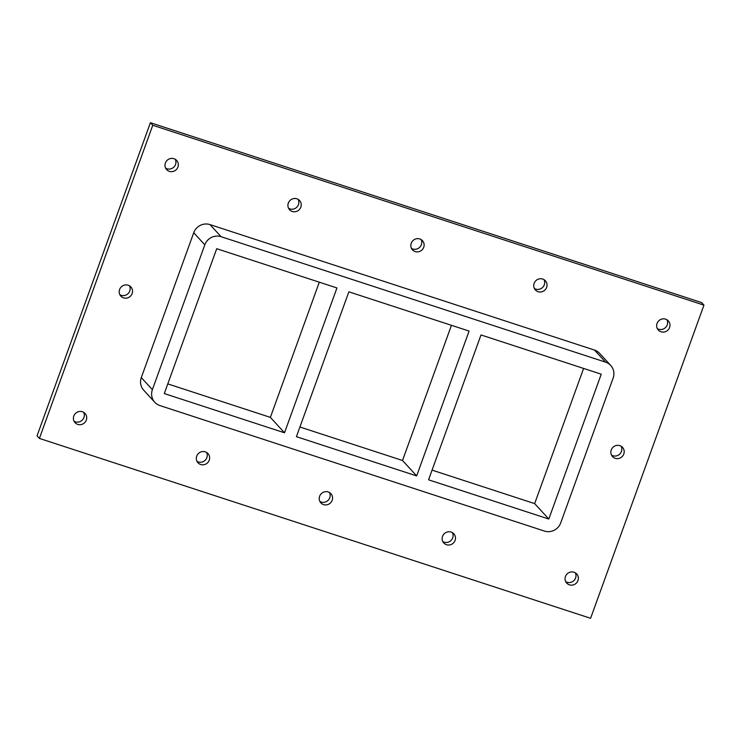 <?xml version="1.0" encoding="UTF-8"?>
<svg xmlns="http://www.w3.org/2000/svg" width="741" height="741" viewBox="0 0 741 741"><rect width="100%" height="100%" fill="white"/><g stroke="black" fill="none" stroke-linecap="round" stroke-linejoin="round"><path stroke-width="1.11" d="M119.857 294.686A6.771 6.512 137.5 0 0 129.48 285.869M123.562 297.873A6.771 6.512 -42.5 0 1 121.441 286.758A6.771 6.512 -42.5 0 1 131.342 295.094A6.771 6.512 -42.5 0 1 123.562 297.873M611.52 455.131A6.771 6.512 137.5 0 0 621.143 446.314M615.225 458.318A6.771 6.512 -42.5 0 1 613.103 447.203A6.771 6.512 -42.5 0 1 623.005 455.539A6.771 6.512 -42.5 0 1 615.225 458.318M196.976 461.319A6.771 6.512 137.5 0 0 206.591 452.501M200.681 464.505A6.771 6.512 -42.5 0 1 198.56 453.39A6.771 6.512 -42.5 0 1 208.462 461.726A6.771 6.512 -42.5 0 1 200.681 464.505M319.89 501.425A6.771 6.512 137.5 0 0 329.504 492.617M323.595 504.621A6.771 6.512 -42.5 0 1 321.474 493.506A6.771 6.512 -42.5 0 1 331.375 501.842A6.771 6.512 -42.5 0 1 323.595 504.621M442.803 541.541A6.771 6.512 137.5 0 0 452.427 532.723M446.508 544.728A6.771 6.512 -42.5 0 1 444.387 533.613A6.771 6.512 -42.5 0 1 454.289 541.949A6.771 6.512 -42.5 0 1 446.508 544.728M534.409 288.499A6.771 6.512 137.5 0 0 544.024 279.681M538.105 291.685A6.771 6.512 -42.5 0 1 535.993 280.57A6.771 6.512 -42.5 0 1 545.885 288.907A6.771 6.512 -42.5 0 1 538.105 291.685M411.496 248.383A6.771 6.512 137.5 0 0 421.11 239.575M415.192 251.579A6.771 6.512 -42.5 0 1 413.08 240.464A6.771 6.512 -42.5 0 1 422.972 248.791A6.771 6.512 -42.5 0 1 415.192 251.579M288.573 208.277A6.771 6.512 137.5 0 0 298.197 199.459M292.278 211.463A6.771 6.512 -42.5 0 1 290.157 200.348A6.771 6.512 -42.5 0 1 300.059 208.684A6.771 6.512 -42.5 0 1 292.278 211.463M657.323 328.606A6.771 6.512 137.5 0 0 666.937 319.797M661.028 331.801A6.771 6.512 -42.5 0 1 658.906 320.686A6.771 6.512 -42.5 0 1 668.808 329.013A6.771 6.512 -42.5 0 1 661.028 331.801M565.726 581.648A6.771 6.512 137.5 0 0 575.34 572.839M569.421 584.844A6.771 6.512 -42.5 0 1 567.31 573.729A6.771 6.512 -42.5 0 1 577.202 582.055A6.771 6.512 -42.5 0 1 569.421 584.844M74.063 421.203A6.771 6.512 137.5 0 0 83.677 412.394M77.759 424.398A6.771 6.512 -42.5 0 1 75.647 413.283A6.771 6.512 -42.5 0 1 85.539 421.62A6.771 6.512 -42.5 0 1 77.759 424.398M165.66 168.161A6.771 6.512 137.5 0 0 175.274 159.352M169.365 171.356A6.771 6.512 -42.5 0 1 167.244 160.241A6.771 6.512 -42.5 0 1 177.145 168.568A6.771 6.512 -42.5 0 1 169.365 171.356M39.403 438.422L37.05 435.856L150.404 122.71L701.597 302.578L703.95 305.144L152.766 125.275L39.403 438.422L590.596 618.29L703.95 305.144M150.404 122.71L152.766 125.275M141.299 377.586A12.893 12.412 137.5 0 0 143.698 390.183L154.776 402.27A12.893 12.412 -42.5 0 1 152.377 389.673L141.299 377.586L193.734 232.73L204.812 244.826L152.377 389.673M594.504 350.076L605.582 362.164A12.893 12.412 -42.5 0 1 610.741 365.48L599.664 353.392A12.893 12.412 137.5 0 0 594.504 350.076L209.99 224.597A12.893 12.412 137.5 0 0 193.734 232.73M610.741 365.48A12.893 12.412 -42.5 0 1 613.14 378.077L560.705 522.924A12.893 12.412 -42.5 0 1 544.45 531.065L159.926 405.577A12.893 12.412 -42.5 0 1 154.776 402.27M432.068 470.127L534.659 503.611L583.593 368.434M299.92 427.011L402.511 460.485L451.445 325.308M167.781 383.884L270.372 417.368L319.306 282.182M204.812 244.826A12.893 12.412 -42.5 0 1 221.068 236.685L209.99 224.597M481.002 334.951L601.238 374.186L548.803 519.043L428.557 479.807L481.002 334.951M548.803 519.043L534.659 503.611M348.854 291.824L469.09 331.07L416.655 475.917L296.419 436.681L348.854 291.824M416.655 475.917L402.511 460.485M216.715 248.707L336.951 287.943L284.516 432.8L164.28 393.564L216.715 248.707M284.516 432.8L270.372 417.368M605.582 362.164L221.068 236.685"/></g></svg>
